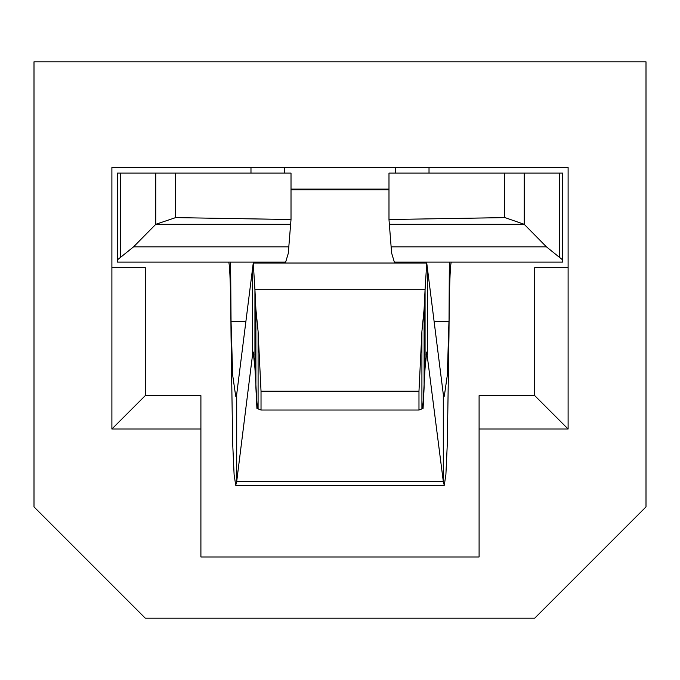 <?xml version="1.0" encoding="UTF-8"?>
<svg xmlns="http://www.w3.org/2000/svg" width="680" height="680" viewBox="0 0 680 680"><rect width="100%" height="100%" fill="white"/><g stroke="black" fill="none" stroke-linecap="round" stroke-linejoin="round"><path stroke-width="1.02" d="M250.979 173.094L250.979 167.526M429.021 167.526L429.021 173.094M34 61.821L34 506.906L145.273 618.179L534.726 618.179L646 506.906L646 61.821L34 61.821M568.106 267.673L568.106 429.021L479.094 429.021L479.094 395.632L534.726 395.632L534.726 267.673L568.106 267.673L568.106 167.526L111.894 167.526L111.894 267.673L145.273 267.673L145.273 395.632L200.906 395.632L200.906 556.979L479.094 556.979L479.094 429.021M200.906 429.021L111.894 429.021L111.894 267.673M568.106 429.021L534.726 395.632M111.894 429.021L145.273 395.632M284.368 167.526L284.368 173.094M395.632 167.526L395.632 173.094M388.986 219.521L389.359 224.315L524.246 224.315L504.968 217.608L388.986 219.521L388.986 173.094L562.547 173.094L562.547 262.106L394.349 262.106L391.723 253.376L391.127 246.849L546.439 246.849L562.547 259.828M117.453 173.094L120.436 173.094L117.453 173.094L117.453 259.828L133.56 246.849L155.754 224.315L175.61 217.617L175.61 173.094L120.436 173.094L120.436 256.938M175.61 173.094L291.014 173.094L291.014 219.521L175.61 217.617M449.344 262.106L448.953 336.294C449.25 290.385 450.024 265.659 451.273 262.106M434.18 321.453L448.953 321.453L447.338 375.113L444.287 396.236L443.3 394.357L426.743 263.024L425.068 289.723L254.932 289.723L253.257 263.024L236.7 394.357L235.722 396.287L232.662 375.13L231.047 321.453L231.047 336.294C230.75 290.385 229.976 265.659 228.726 262.106L232.798 262.106M245.82 321.453L231.047 321.453L230.605 262.106M117.453 259.828L117.453 262.106L285.651 262.106L288.277 253.376L291.014 219.521M117.453 262.106L127.678 262.106M389.359 224.315L391.127 246.849M524.246 173.094L524.246 224.315L546.439 246.849M255.893 309.171L254.932 289.723L254.932 368.058L256.955 403.206L258.085 408.858L258.085 331.406L255.893 309.171L255.893 387.506L256.921 408.391L261.026 410.031L418.974 410.031L423.079 408.391L424.107 387.506L424.107 309.171L421.914 331.406L421.914 408.858L423.045 403.206L425.068 368.058L426.743 352.036L443.3 481.465L236.7 481.465L235.722 485.299L234.099 474.436L232.662 443.105L231.047 336.294M254.932 368.058L253.257 352.036L252.526 354.909L236.7 481.465L236.7 394.357M443.3 394.357L443.3 481.465L444.278 485.299L235.722 485.299M427.474 267.801L427.474 354.909L426.012 354.909M425.068 368.058L425.068 289.723L424.107 309.171M252.526 267.801L252.526 354.909L253.988 354.909M448.953 336.294L447.338 443.046L445.91 474.385L444.278 485.299M421.914 331.406L418.974 391.17L418.974 410.031M418.974 391.17L261.026 391.17L261.026 410.031M261.026 391.17L258.085 331.406M559.563 256.938L559.563 173.094M388.986 189.108L291.014 189.108M155.754 173.094L155.754 224.315L290.64 224.315M133.56 246.849L288.873 246.849M504.39 217.617L504.39 173.094M388.986 189.78L291.014 189.78M426.743 263.024L253.257 263.024"/></g></svg>
